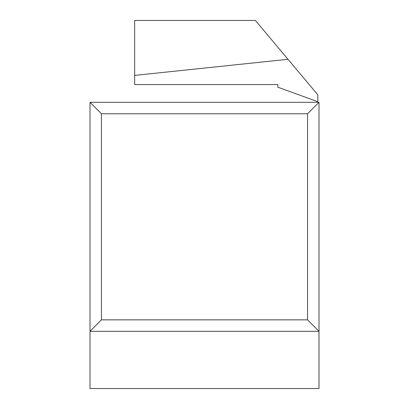 <?xml version="1.0" encoding="UTF-8"?>
<svg xmlns="http://www.w3.org/2000/svg" width="409" height="409" viewBox="0 0 409 409"><rect width="100%" height="100%" fill="white"/><g stroke="black" fill="none" stroke-linecap="round" stroke-linejoin="round"><path stroke-width="0.61" d="M90.006 102.311L318.994 102.311L318.994 331.3L90.006 331.3L90.006 102.311L101.452 113.763L101.452 319.853L307.548 319.853L307.548 113.763L101.452 113.763M101.452 319.853L90.006 331.3L90.006 388.55L318.994 388.55L318.994 331.3L307.548 319.853M318.994 102.311L307.548 113.763M255.4 20.45L134.658 20.45L134.658 75.409L287.992 59.29L255.4 20.45M134.658 75.409L134.658 84.566L277.777 84.566L277.777 87.158L317.849 101.739L317.849 94.873L287.992 59.29"/></g></svg>
